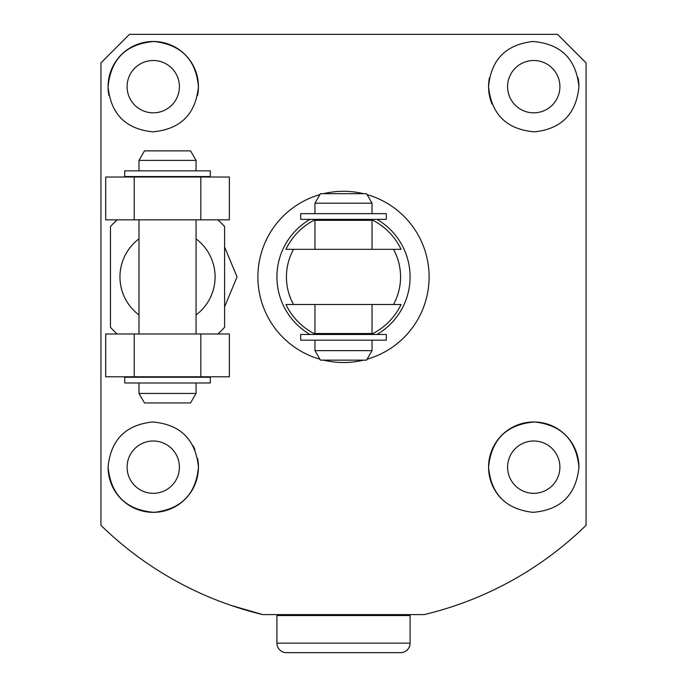 <?xml version="1.0" encoding="UTF-8"?>
<svg xmlns="http://www.w3.org/2000/svg" width="687" height="687" viewBox="0 0 687 687"><rect width="100%" height="100%" fill="white"/><g stroke="black" fill="none" stroke-linecap="round" stroke-linejoin="round"><path stroke-width="1.03" d="M277.866 614.599A0.953 0.953 0 0 0 276.913 615.552L276.913 643.135A9.515 9.515 0 0 0 286.427 652.65L400.573 652.65A9.515 9.515 0 0 0 410.087 643.135L410.087 615.552A0.953 0.953 0 0 0 409.134 614.599M343.5 652.65L319.721 652.65M124.716 176.559L210.325 176.559L210.325 170.848L124.716 170.848L124.716 176.559M300.691 340.168L386.309 340.168L386.309 334.466L300.691 334.466L300.691 340.168M124.716 382.977L210.325 382.977L210.325 377.266L124.716 377.266L124.716 382.977M300.691 219.368L386.309 219.368L386.309 213.657L300.691 213.657L300.691 219.368M144.476 150.874L190.565 150.874L196.061 160.389L138.989 160.389L144.476 150.874M196.061 393.436L138.989 393.436L144.476 402.951L190.565 402.951L196.061 393.436L196.061 382.977M138.989 393.436L138.989 382.977M186.787 377.266L186.787 376.794M148.263 377.266L148.263 376.794M196.061 333.985L196.061 219.84M138.989 333.985L138.989 219.84M186.787 177.031L186.787 176.559M148.263 177.031L148.263 176.559M196.061 170.848L196.061 160.389M138.989 170.848L138.989 160.389M200.819 219.84L200.819 177.031L229.355 177.031L229.355 219.84L105.695 219.84L105.695 177.031L134.231 177.031L134.231 219.84M200.819 177.031L134.231 177.031M200.819 376.794L200.819 333.985L229.355 333.985L229.355 376.794L105.695 376.794L105.695 333.985L134.231 333.985L134.231 376.794M200.819 333.985L134.231 333.985M196.061 314.964A47.558 47.558 0 0 0 196.061 238.861M217.856 333.985A76.102 76.102 0 0 0 224.597 327.252L224.597 226.581A76.102 76.102 0 0 0 217.856 219.84M117.185 219.84A76.102 76.102 0 0 0 110.452 226.581L110.452 327.252A76.102 76.102 0 0 0 117.185 333.985M138.989 238.861A47.558 47.558 0 0 0 138.989 314.964M372.036 340.168L372.036 350.636L366.549 360.143L320.451 360.143L314.964 350.636L314.964 340.168M372.036 203.197L314.964 203.197L320.451 193.682L366.549 193.682L372.036 203.197L372.036 213.657M314.964 203.197L314.964 213.657M362.762 219.368L362.762 220.312M324.238 219.368L324.238 220.312M314.964 249.329L314.964 220.312L372.036 220.312L372.036 249.329L285.929 249.329L401.071 249.329A63.839 63.839 0 0 0 371.135 219.368M371.135 334.466A63.839 63.839 0 0 0 401.071 304.496L372.036 304.496L372.036 333.513L314.964 333.513L314.964 304.496L285.929 304.496A63.839 63.839 0 0 0 315.865 334.466M362.762 333.513L362.762 334.466M324.238 333.513L324.238 334.466M372.036 350.636L314.964 350.636M401.071 304.496L314.964 304.496M376.991 219.368A66.587 66.587 0 0 1 376.991 334.466M393.462 249.329A57.073 57.073 0 0 1 393.462 304.496M372.036 304.496L293.538 304.496A57.073 57.073 0 0 1 293.538 249.329M293.538 304.496L285.929 304.496M315.865 219.368A63.839 63.839 0 0 0 285.929 249.329M310.009 334.466A66.587 66.587 0 0 1 310.009 219.368M401.071 249.329L372.036 249.329M224.597 247.002L237.049 276.913L224.597 306.823M578.926 467.16A45.187 45.187 0 0 0 533.747 421.973A45.187 45.187 0 0 0 488.56 467.16C491.351 439.44 506.645 424.377 534.452 421.981C561.459 424.884 576.281 439.938 578.926 467.16C576.127 494.966 560.79 510.02 532.923 512.339C505.804 509.196 491.016 494.142 488.56 467.16A45.187 45.187 0 0 0 501.407 498.719M559.905 467.16A26.158 26.158 0 0 1 533.747 493.318A26.158 26.158 0 0 1 507.59 467.16A26.158 26.158 0 0 1 533.747 441.002A26.158 26.158 0 0 1 559.905 467.16M108.074 467.16A45.187 45.187 0 0 0 153.253 512.347A45.187 45.187 0 0 0 198.44 467.16C195.975 494.159 181.196 509.213 154.103 512.339C126.262 510.055 110.916 494.992 108.074 467.16C110.736 439.92 125.558 424.858 152.54 421.981C180.312 424.343 195.615 439.405 198.44 467.16A45.187 45.187 0 0 0 197.573 458.358M179.41 467.16A26.158 26.158 0 0 1 153.253 493.318A26.158 26.158 0 0 1 127.095 467.16A26.158 26.158 0 0 1 153.253 441.002A26.158 26.158 0 0 1 179.41 467.16M197.573 95.484A45.187 45.187 0 0 0 198.44 86.665C195.649 114.385 180.355 129.448 152.574 131.844C125.558 128.958 110.727 113.905 108.074 86.665A45.187 45.187 0 0 0 108.941 95.51M179.41 86.665A26.158 26.158 0 0 1 153.253 112.823A26.158 26.158 0 0 1 127.095 86.665A26.158 26.158 0 0 1 153.253 60.508A26.158 26.158 0 0 1 179.41 86.665M489.419 77.923A45.187 45.187 0 0 0 488.56 86.665C491.033 59.675 505.812 44.612 532.897 41.495C560.764 43.788 576.11 58.842 578.926 86.665C576.264 113.913 561.442 128.967 534.452 131.844C506.705 129.491 491.403 114.428 488.56 86.665A45.187 45.187 0 0 0 492.029 104.02M559.905 86.665A26.158 26.158 0 0 1 533.747 112.823A26.158 26.158 0 0 1 507.59 86.665A26.158 26.158 0 0 1 533.747 60.508A26.158 26.158 0 0 1 559.905 86.665M108.074 86.665C110.873 58.867 126.21 43.813 154.086 41.495C181.205 44.629 195.993 59.692 198.44 86.665A45.187 45.187 0 0 0 153.253 41.486A45.187 45.187 0 0 0 108.074 86.665M367.081 359.215A85.609 85.609 0 0 0 367.081 194.619M363.535 193.682A85.609 85.609 0 0 0 323.465 193.682M319.919 194.619A85.609 85.609 0 0 0 319.919 359.215M262.786 614.599A347.201 347.201 0 0 1 100.937 525.332L100.937 62.886L129.474 34.35L557.526 34.35L586.063 62.886L586.063 525.332A347.201 347.201 0 0 1 424.214 614.599L262.786 614.599L231.253 605.47M323.465 360.143A85.609 85.609 0 0 0 363.535 360.143M578.926 86.665A45.187 45.187 0 0 0 578.059 77.82M194.971 449.796A45.187 45.187 0 0 0 193.047 445.751M276.913 643.135L410.087 643.135M276.913 615.552L410.087 615.552"/></g></svg>
